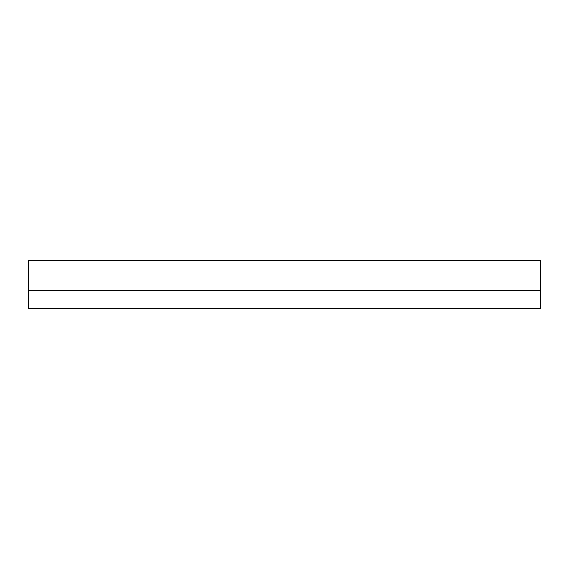 <?xml version="1.0" encoding="UTF-8"?>
<svg xmlns="http://www.w3.org/2000/svg" width="569" height="569" viewBox="0 0 569 569"><rect width="100%" height="100%" fill="white"/><g stroke="black" fill="none" stroke-linecap="round" stroke-linejoin="round"><path stroke-width="0.85" d="M28.45 308.597L540.55 308.597L540.55 260.403L28.45 260.403L28.45 308.597M540.55 290.524L28.45 290.524"/></g></svg>
